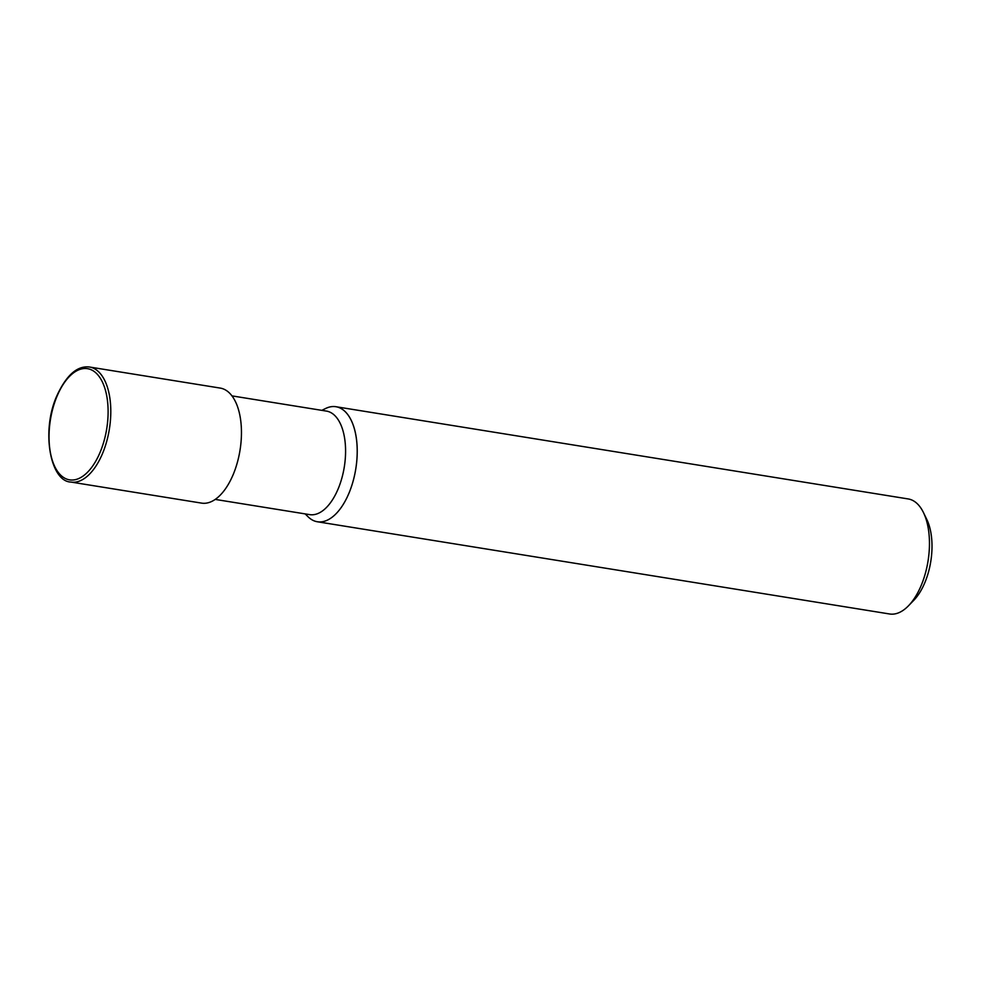 <?xml version="1.0" encoding="UTF-8"?>
<svg xmlns="http://www.w3.org/2000/svg" width="981" height="981" viewBox="0 0 981 981"><rect width="100%" height="100%" fill="white"/><g stroke="black" fill="none" stroke-linecap="round" stroke-linejoin="round"><path stroke-width="1.47" d="M215.231 499.415L309.726 514.633A52.434 26.536 -80.8 0 0 338.016 489.2A52.434 26.536 -80.8 0 0 326.403 411.088L231.908 395.87M307.936 516.644A58.271 29.491 -80.8 0 0 317.39 521.769A58.271 29.491 -80.8 0 0 348.831 493.504A58.271 29.491 -80.8 0 0 354.497 429.249A58.271 29.491 -80.8 0 0 325.52 408.537L321.829 410.352M317.39 521.769L889.632 613.983A58.271 29.491 -80.8 0 0 908.48 605.792A58.271 29.491 -80.8 0 0 921.085 585.718A58.271 29.491 -80.8 0 0 923.489 512.634A58.271 29.491 -80.8 0 0 908.173 498.937L335.931 406.723A58.271 29.491 -80.8 0 0 325.336 408.623M305.152 513.897L308.071 516.779A58.271 29.491 -80.8 0 0 348.831 493.504A58.271 29.491 -80.8 0 0 335.931 406.723M908.48 605.792L913.814 600.286A50.497 25.555 -80.8 0 0 924.74 582.886A50.497 25.555 -80.8 0 0 926.837 519.538L923.489 512.634M70.951 482.063L201.62 503.118A58.271 29.479 -80.8 0 0 233.061 474.853A58.271 29.479 -80.8 0 0 220.149 388.071L89.492 367.017A58.271 29.491 -80.8 0 1 102.404 453.798A58.271 29.491 -80.8 0 1 70.951 482.063L70.951 482.063C50.289 481.597 40.871 430.867 56.996 395.502C66.5 375.036 77.327 365.545 89.492 367.017M57.131 395.993A56.322 28.498 -80.8 0 0 58.259 472.364A56.322 28.498 -80.8 0 0 100.001 452.56A56.322 28.498 -80.8 0 0 98.885 376.177A56.322 28.498 -80.8 0 0 57.131 395.993"/></g></svg>
